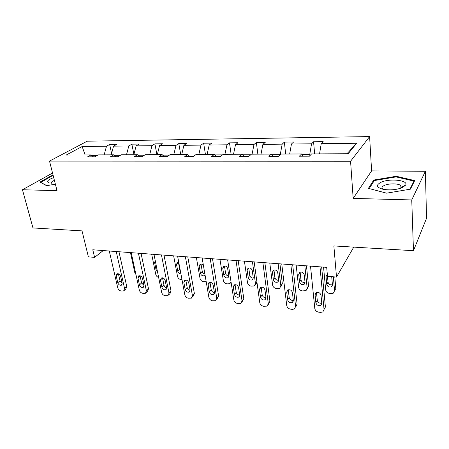 <?xml version="1.0" encoding="UTF-8"?>
<svg xmlns="http://www.w3.org/2000/svg" width="449" height="449" viewBox="0 0 449 449"><rect width="100%" height="100%" fill="white"/><g stroke="black" fill="none" stroke-linecap="round" stroke-linejoin="round"><path stroke-width="0.67" d="M400.873 187.295L401.299 187.368M425.383 171.282L371.598 170.901L353.178 198.407L411.75 199.94L425.383 171.282L426.55 218.265L413.467 250.694L333.865 245.934L336.509 277.05L353.745 247.124M411.75 199.94L413.467 250.694M52.544 173.045L22.45 189.747L32.973 227.946L82.027 230.881L88.38 256.856L94.604 257.361L103.242 250.559M369.611 136.586L87.207 141.188L49.508 161.096L350.568 161.258L369.611 136.586L371.598 170.901M97.321 155.41L91.647 155.438M104.14 154.871L106.497 146.234L109.646 144.46L111.588 153.463M85.119 154.961L82.156 146.52L106.497 146.234M111.217 154.838L113.558 146.149L116.678 144.365L109.646 144.46M113.558 146.149L128.801 145.97L131.849 144.168L133.92 154.428M133.841 154.731L136.126 145.88L139.139 144.067L131.849 144.168M136.126 145.88L151.947 145.695L154.888 143.86L156.909 154.624M157.335 154.624L159.552 145.605L162.454 143.759L154.888 143.86M159.552 145.605L175.986 145.409L178.803 143.545L180.706 154.512M181.738 154.512L183.888 145.313L186.666 143.439L178.803 143.545M183.888 145.313L200.967 145.111L203.655 143.214L205.423 154.4M207.112 154.389L209.183 145.016L211.821 143.108L203.655 143.214M209.183 145.016L226.947 144.808L229.49 142.872L231.117 154.282M233.519 154.271L235.501 144.707L237.987 142.76L229.49 142.872M235.501 144.707L253.994 144.488L256.373 142.513L257.844 154.153M261.015 154.142L262.895 144.382L265.224 142.395L256.373 142.513M262.895 144.382L282.168 144.151L284.374 142.142L285.671 154.024M289.667 154.007L291.446 144.045L293.59 142.019L284.374 142.142M291.446 144.045L311.544 143.803L313.554 141.755L314.67 153.889M319.565 153.867L321.226 143.691L323.168 141.626L313.554 141.755M321.226 143.691L356.596 143.27L348.194 153.732L311.595 153.906L309.451 156.179L299.376 156.207L301.593 153.951L280.844 154.046L278.487 156.274L268.85 156.303L271.275 154.091L251.412 154.187L248.858 156.364L239.631 156.392L242.241 154.226L223.209 154.316L220.481 156.448L211.636 156.477L214.414 154.355L196.162 154.445L193.272 156.533L184.792 156.555L187.727 154.484L170.199 154.563L167.168 156.611L159.025 156.634L162.1 154.602L145.263 154.681L142.097 156.69L134.273 156.712L137.478 154.714L121.286 154.793L118.008 156.763L110.482 156.785L113.799 154.826L98.224 154.899L94.834 156.83L87.594 156.853L91.012 154.933L66.177 155.045L82.156 146.52M336.509 277.05L327.506 276.315L326.692 267.346L92.775 249.773L94.604 257.361M116.106 156.768L113.799 154.826M120.416 155.315L114.411 155.337M126.5 154.765L128.801 145.97M139.695 156.695L137.478 154.714M144.421 155.214L138.062 155.242M149.708 154.658L151.947 145.695M164.216 156.622L162.1 154.602M169.396 155.107L162.661 155.135M173.814 154.546L175.986 145.409M189.736 156.544L187.727 154.484M195.394 154.995L188.254 155.028M198.873 154.428L200.967 145.111M216.306 156.46L214.414 154.355M222.485 154.883L214.914 154.916M224.938 154.31L226.947 144.808M243.998 156.375L242.241 154.226M250.733 154.765L242.707 154.798M252.08 154.181L253.994 144.488M272.885 156.291L271.275 154.091M280.221 154.636L271.701 154.675M280.249 154.608L282.168 144.151M303.047 156.196L301.593 153.951M309.855 155.747L309.743 154.512L301.975 154.546M309.743 154.512L311.544 143.803M353.178 198.407L350.568 161.258M22.45 189.747L57.023 190.657L49.508 161.096M346.97 153.738L356.596 143.27M93.403 156.836L91.012 154.933M368.427 188.361L386.611 193.165L410.414 189.158L414.68 180.588L396.243 176.266L373.759 180.043L368.427 188.361M53.156 175.441L51.338 175.744L39.967 182.103L46.584 185.667L55.379 184.197M373.832 181.329L373.759 180.043M396.271 176.94L396.243 176.266M51.467 176.238L51.338 175.744M319.985 266.841L324.043 309.484L322.853 311.943L320.653 312.392L318.812 312.195C316.562 311.758 315.226 310.534 314.805 308.519L310.512 266.134M324.043 309.484L325.407 307.049L321.641 266.964M321.793 303.339L320.816 305.342C318.375 306.095 316.725 305.23 315.86 302.738L315.058 294.729L316.09 292.658C318.532 291.929 320.176 292.81 321.018 295.296L321.793 303.339M321.776 303.131C319.447 303.502 317.948 302.575 317.275 300.342L316.494 292.467M333.349 276.792L334.561 290.739L333.399 293.135L331.278 293.601L329.499 293.433C327.338 293.045 326.064 291.872 325.671 289.931L323.555 267.11M334.808 276.91L335.807 288.516L334.561 290.739M327.338 274.406L326.025 276.578L327.327 274.423L328.028 282.135C328.69 284.335 330.161 285.205 332.434 284.733M326.025 276.578L326.737 284.318C327.546 286.715 329.128 287.534 331.485 286.771L332.445 284.818L331.693 276.657M290.845 264.652L295.616 306.504L294.437 308.974L292.428 309.367L290.66 309.176C288.494 308.749 287.192 307.548 286.743 305.573L281.759 263.973M295.947 306.594L297.12 304.13L292.681 264.792M293.337 300.471L292.366 302.486C290.06 303.154 288.483 302.295 287.641 299.898L286.703 292.035L287.719 289.953C290.032 289.308 291.603 290.177 292.428 292.58L293.337 300.471M293.326 300.37C291.171 300.561 289.796 299.629 289.184 297.564L288.264 289.734L286.703 292.035M262.878 262.553L268.306 303.636L267.149 306.117L263.608 306.274C261.52 305.864 260.246 304.686 259.78 302.744L254.156 261.896M268.289 304.489L269.933 301.33L264.882 262.704M265.999 297.715L265.045 299.736C262.856 300.33 261.346 299.477 260.521 297.165L259.466 289.442L260.459 287.366C262.654 286.782 264.158 287.652 264.966 289.964L265.999 297.715M265.993 297.687C264.012 297.738 262.744 296.806 262.194 294.892L261.15 287.203L259.466 289.442M304.82 265.701L307.189 288.247L306.033 290.66L302.379 290.907C300.297 290.525 299.045 289.381 298.636 287.467L296.155 265.05M306.459 265.825L308.564 286.075L307.408 288.483M298.714 274.35L299.545 281.955C300.336 284.262 301.851 285.076 304.091 284.397L305.039 282.432L304.231 274.799C303.457 272.487 301.947 271.662 299.708 272.324L298.714 274.35L300.14 272.246L300.959 279.822C301.565 281.871 302.929 282.747 305.039 282.449M278.133 263.698L280.844 285.845L279.699 288.269L276.275 288.471C274.26 288.101 273.043 286.978 272.605 285.098L269.793 263.075M279.923 263.832L282.331 283.729L281.192 286.142M272.431 272.201L273.379 279.676C274.154 281.905 275.602 282.718 277.729 282.107L278.666 280.137L277.74 272.638C276.982 270.405 275.54 269.585 273.413 270.175L272.431 272.201L273.974 270.152L274.906 277.594C275.462 279.502 276.719 280.378 278.677 280.232M402.444 187.575L405.683 185.072C408.657 180.212 389.614 178.18 381.078 182.249C375.718 185.061 376.363 187.407 383.014 189.282C389.996 190.427 396.473 189.86 402.444 187.575M400.34 188.367L401.299 187.356L400.805 185.56C398.476 183.377 388.907 183.293 384.467 185.375C382.004 186.531 381.403 187.716 382.66 188.928L383.25 189.332M400.878 187.334L401.277 187.407M369.213 188.569L374.314 180.56L396.119 176.9L413.978 181.104L409.915 189.242M414 181.952L413.978 181.104M40.651 182.474L51.618 176.148L53.268 175.873M46.775 185.633L40.612 182.316M53.7 177.585C47.263 180.06 45.905 181.879 49.631 183.04L55.075 182.996M54.408 180.375C51.871 181.463 50.905 182.406 51.506 183.198M236.022 260.532L242.045 300.881L240.917 303.361L237.588 303.485C235.579 303.086 234.333 301.93 233.845 300.022L227.637 259.904M242.005 301.952L243.79 298.63L238.178 260.695M239.71 295.066L238.784 297.081C236.702 297.62 235.254 296.772 234.445 294.538L233.278 286.95L234.249 284.874C236.331 284.357 237.774 285.216 238.565 287.455L239.71 295.066M239.715 295.094C237.897 295.01 236.735 294.089 236.225 292.321L235.074 284.767L233.278 286.95M252.445 261.767L255.47 283.538L254.347 285.957L251.126 286.125C249.184 285.766 247.983 284.66 247.534 282.814L244.413 261.166M247.124 270.135L248.174 277.482C248.931 279.637 250.323 280.445 252.349 279.895L253.264 277.925L252.237 270.551C251.491 268.395 250.104 267.582 248.078 268.109L247.124 270.135L248.768 268.132L249.807 275.45C250.312 277.224 251.474 278.099 253.281 278.077M256.996 282.556L255.414 284.576M210.205 258.596L216.777 298.231L215.677 300.707L212.545 300.796C210.609 300.409 209.386 299.275 208.88 297.401L202.14 257.99M216.704 299.477L218.624 296.037L212.5 258.77M214.426 292.518L213.522 294.527C211.541 295.01 210.149 294.174 209.352 292.007L208.083 284.554L209.026 282.488C211.008 282.023 212.388 282.87 213.174 285.036L214.426 292.518M214.431 292.574C212.764 292.389 211.703 291.48 211.238 289.846L209.986 282.421L208.083 284.554M231.039 281.91L229.916 283.729L226.88 283.863C225 283.51 223.827 282.427 223.361 280.614L219.959 259.326M222.732 268.143L223.877 275.366C224.629 277.454 225.965 278.257 227.89 277.757L228.788 275.793L227.66 268.547C226.925 266.453 225.594 265.651 223.664 266.128L222.732 268.143L224.478 266.19L225.606 273.385C226.077 275.029 227.143 275.894 228.81 275.983M185.37 256.727L192.447 295.678L191.381 298.142L188.428 298.215C186.559 297.833 185.364 296.722 184.842 294.881L177.608 256.149M192.34 297.081L193.323 295.998L194.389 293.539L187.789 256.912M190.073 290.065L189.203 292.069C187.312 292.501 185.976 291.67 185.19 289.571L183.826 282.247L184.735 280.187C186.627 279.772 187.957 280.614 188.732 282.713L190.073 290.065M190.084 290.133C188.569 289.858 187.592 288.971 187.166 287.467L185.824 280.165L183.826 282.247M206.186 281.652L203.492 281.68C201.674 281.338 200.529 280.277 200.041 278.492L196.381 257.558M203.397 265.325C202.381 264.158 201.292 263.788 200.114 264.214L199.21 266.223L201.045 264.315L202.263 271.387C202.617 272.751 203.487 273.593 204.867 273.918M199.21 266.223L200.445 273.329C201.186 275.355 202.471 276.146 204.312 275.697L205.041 274.951M161.46 254.931L169.004 293.219L167.971 295.672L165.187 295.717C163.38 295.352 162.207 294.263 161.668 292.451L153.985 254.37M168.869 294.746L170.003 293.573L171.035 291.126L163.997 255.122M166.613 287.702L165.771 289.695C163.969 290.082 162.684 289.263 161.904 287.225L160.456 280.019L161.331 277.982C163.133 277.605 164.418 278.436 165.181 280.468L166.613 287.702M166.624 287.764C165.249 287.416 164.362 286.552 163.969 285.171L162.516 277.847M182.002 279.676L180.913 279.575C179.162 279.239 178.034 278.195 177.535 276.438L173.634 255.846M178.393 262.21L179.729 269.462L180.335 270.753M178.753 262.272L177.389 262.373L176.513 264.371L177.832 271.359C178.326 272.958 179.359 273.8 180.919 273.879M138.427 253.202L146.396 290.845L145.403 293.287L142.765 293.315C141.02 292.956 139.869 291.884 139.319 290.105L131.22 252.664M146.234 292.479L147.513 291.238L148.507 288.802L141.07 253.399M143.994 285.424L143.18 287.399C141.463 287.753 140.223 286.939 139.454 284.963L137.927 277.875L138.763 275.849C140.481 275.512 141.721 276.331 142.479 278.313L143.994 285.424M144 285.463L141.592 282.954L140.06 275.776M158.643 277.46C157.156 276.966 156.207 275.967 155.792 274.462L151.672 254.196M155.259 260.701L154.602 262.581L155.994 269.456L157.442 271.493M116.224 251.535L124.581 288.555L123.632 290.98L121.129 290.997C119.44 290.643 118.317 289.594 117.75 287.837L109.275 251.013M124.401 290.273L125.81 288.976L126.764 286.563L118.963 251.743M122.167 283.224L121.393 285.188C119.748 285.508 118.547 284.705 117.784 282.78L116.184 275.809L116.987 273.8C118.631 273.492 119.832 274.3 120.585 276.225L122.167 283.224L120.001 280.821L118.401 273.795M135.957 274.564L134.784 272.549L130.463 252.602M315.86 302.738L317.275 300.342M315.058 294.729L316.405 292.501M328.028 282.135L326.737 284.318M297.12 304.13L295.616 306.504M287.641 299.898L289.184 297.564M269.933 301.33L268.306 303.636M260.521 297.165L262.194 294.892M307.189 288.247L308.564 286.075M300.959 279.822L299.545 281.955M280.844 285.845L282.331 283.729M274.906 277.594L273.379 279.676M243.79 298.63L242.045 300.881M234.445 294.538L236.225 292.321M255.47 283.538L256.884 281.708M249.807 275.45L248.174 277.482M218.624 296.037L216.777 298.231M209.352 292.007L211.238 289.846M225.606 273.385L223.877 275.366M194.389 293.539L192.447 295.678M185.19 289.571L187.166 287.467M202.263 271.387L200.445 273.329M171.035 291.126L169.004 293.219M161.904 287.225L163.969 285.171M160.456 280.019L162.538 277.993M179.729 269.462L177.832 271.359M178.433 262.502L176.513 264.371M148.507 288.802L146.396 290.845M139.454 284.963L141.592 282.954M137.927 277.875L140.082 275.894M156.864 268.637L155.994 269.456M155.477 261.773L154.602 262.581M126.764 286.563L124.581 288.555M117.784 282.78L120.001 280.821M116.184 275.809L118.418 273.873M320.816 305.342L321.804 303.619M332.451 285.093L331.485 286.771M292.366 302.486L293.337 300.987M265.045 299.736L265.982 298.433M305.034 282.932L304.091 284.397M278.644 280.833L277.729 282.107M401.299 187.356L405.683 185.072M400.901 187.895L400.805 185.56M238.784 297.081L239.671 295.958M253.219 278.79L252.349 279.895M213.522 294.527L214.353 293.556M228.709 276.803L227.89 277.757M189.203 292.069L189.978 291.221M205.036 274.911L204.312 275.697M165.771 289.695L166.495 288.96M143.18 287.399L143.854 286.765M121.393 285.188L122.01 284.632"/></g></svg>
